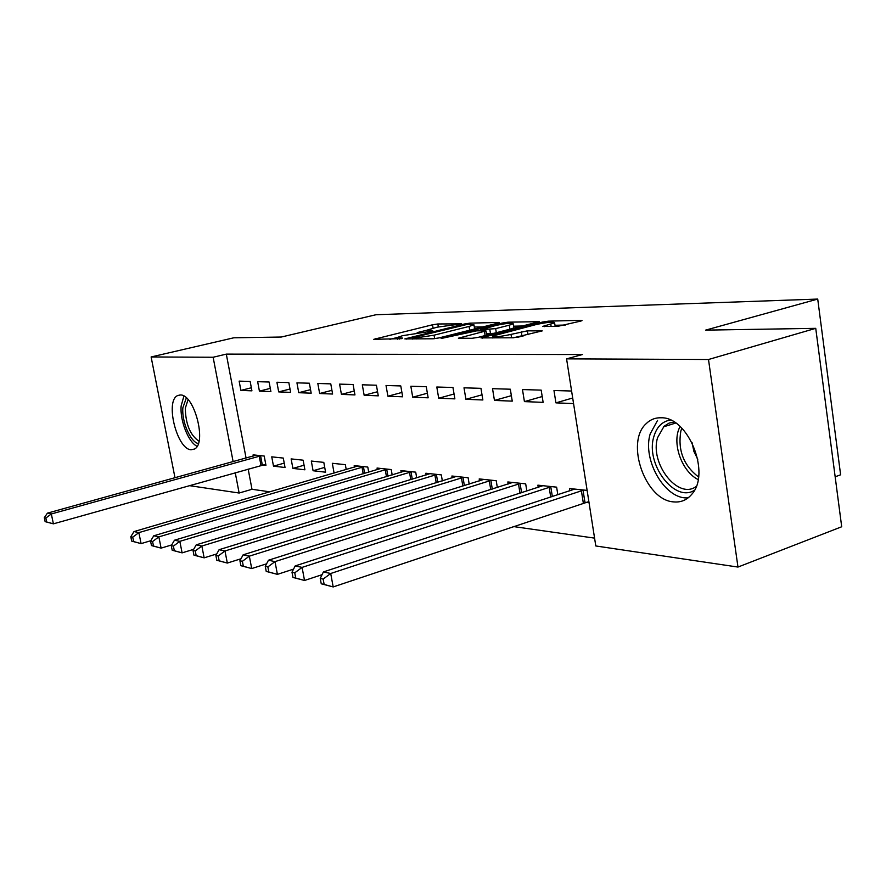 <?xml version="1.0" encoding="UTF-8"?>
<svg xmlns="http://www.w3.org/2000/svg" width="886" height="886" viewBox="0 0 886 886"><rect width="100%" height="100%" fill="white"/><g stroke="black" fill="none" stroke-linecap="round" stroke-linejoin="round"><path stroke-width="1.33" d="M461.573 323.855L437.839 323.977L432.512 324.785L373.781 339.327L401.812 338.64L402.521 338.087L397.371 337.455L402.643 335.661L432.047 331.154L432.678 330.633L427.384 330.035L437.141 327.167L461.573 323.855M673.681 501.897C645.329 500.413 625.051 442.468 646.138 423.696C650.335 419.543 655.385 417.572 661.266 417.782C688.356 416.929 711.104 473.667 691.7 494.355C686.86 500.069 680.847 502.583 673.681 501.897M191.099 449.756C176.967 449.501 164.829 400.849 177.632 395.577L180.39 394.979C194.311 394.093 207.136 443.487 194.455 449.047L191.099 449.756M557.693 326.369L580.629 321.109L582.024 320.61L581.072 320.322L548.467 321.153L542.531 322.05L480.976 337.898L513.526 337.776L542.232 330.888L527.391 330.843L511.012 334.399C499.538 336.813 493.369 337.378 492.516 336.082L536.24 324.52C547.57 322.15 553.695 321.585 554.614 322.847L542.775 326.38L557.693 326.369M566.575 358.863L708.501 359.506L737.972 567.062L595.802 545.964L566.575 358.863L582.434 354.533L226.307 354.123L213.127 357.246L233.129 461.628M174.996 477.753L151.118 356.958L233.782 337.799L281.283 337.034L375.941 314.74L817.723 299.069L705.599 330.135L815.74 328.341L708.501 359.506M151.118 356.958L213.127 357.246M497.854 323.157L499.327 322.659L498.552 322.426L469.945 323.157L464.441 323.988L404.847 338.906L433.243 338.784L439.013 337.909L497.854 323.157M507.933 322.183L539.297 321.662L478.008 337.4L472.016 338.297L458.394 338.197L485.982 330.921L476.779 330.832L441.128 338.507L502.229 323.058L507.933 322.183L508.121 323.357M835.166 476.79L840.615 474.807L817.723 299.069M522.474 389.563L524.423 401.613L543.129 402.355L541.18 390.128L522.474 389.563M557.848 494.809L556.63 487.156L537.88 485.163L538.234 487.366M463.998 387.824L465.914 399.298L482.87 399.974L480.943 388.334L463.998 387.824M497.334 487.488L496.215 480.721L479.204 478.916L479.525 480.876M410.838 386.241L412.721 397.205L428.159 397.814L426.266 386.706L410.838 386.241M442.347 480.899L441.317 474.885L425.823 473.235L426.122 474.985M362.308 384.801L364.157 395.278L378.278 395.843L376.417 385.222L362.308 384.801M392.177 474.94L391.235 469.558L377.048 468.052L377.325 469.613M317.819 383.472L319.647 393.517L332.604 394.026L330.777 383.86L317.819 383.472M346.216 469.525L345.341 464.674L332.316 463.289L334.088 473.069M276.908 382.254L278.691 391.9L290.63 392.376L288.836 382.608L276.908 382.254M292.889 468.406L304.906 469.801L303.134 460.188L291.129 458.904L292.889 468.406L304.064 465.205M239.142 381.124L240.892 390.405L251.923 390.837L250.162 381.456L239.142 381.124M262.921 464.94L265.944 465.283L264.205 456.046L253.097 454.861L253.318 456.035M226.307 354.123L246.064 458.04M248.146 469.004L252.001 489.293L269.887 491.841M513.06 526.505L594.572 538.123M273.497 466.158L285.037 467.498L283.287 458.073L271.747 456.844L273.497 466.158L284.229 463.123M257.649 381.678L259.421 391.136L270.894 391.59L269.111 382.021L257.649 381.678M313.079 470.743L325.594 472.194L323.8 462.381L311.307 461.052L313.079 470.743L324.719 467.376M296.943 382.852L298.748 392.697L311.185 393.185L309.369 383.217L296.943 382.852M368.698 472.172L367.79 467.066L354.212 465.615L354.478 467.11M339.593 384.125L341.431 394.381L354.954 394.912L353.104 384.524L339.593 384.125M416.697 477.842L415.711 472.16L400.893 470.588L401.181 472.238M386.03 385.499L387.902 396.219L402.665 396.806L400.782 385.942L386.03 385.499M469.192 484.11L468.129 477.742L451.893 476.015L452.203 477.853M436.798 387.016L438.703 398.224L454.872 398.866L452.956 387.492L436.798 387.016M526.849 491.043L525.686 483.856L507.833 481.962L508.165 484.044M492.527 388.677L494.454 400.428L512.252 401.136L510.314 389.209L492.527 388.677M585.712 502.296L589.035 502.683M587.119 490.401L569.454 488.518L569.82 490.877M571.603 391.025L553.971 390.505L555.921 402.864L573.563 403.562M815.74 328.341L841.7 526.76L737.972 567.062M252.001 489.293L239.131 493.026L189.172 485.606M235.233 472.637L239.131 493.026M240.892 390.405L251.347 387.769M259.421 391.136L270.296 388.378M278.691 391.9L290.01 389.009M298.748 392.697L310.543 389.652M319.647 393.517L331.94 390.316M341.431 394.381L354.256 391.003M364.157 395.278L377.558 391.723M387.902 396.219L401.912 392.454M412.721 397.205L427.384 393.218M438.703 398.224L454.053 394.004M465.914 399.298L482.017 394.824M494.454 400.428L511.366 395.665M524.423 401.613L542.199 396.529M555.921 402.864L572.688 398.002M427.307 330.101L417.184 332.593M397.338 337.488L389.862 339.327M483.091 326.856L474.309 327.056M468.151 324.176L412.189 337.799L416.01 337.909L434.062 335.174L469.093 326.447L473.944 324.797L468.151 324.176M474.11 329.116L474.508 328.263M513.625 326.192L522.862 325.982M509.295 325.184L513.249 323.811C512.329 322.67 506.482 323.235 495.695 325.494L481.375 329.67L495.662 328.628L509.295 325.184L509.948 329.271M512.529 328.617L513.836 327.443M494.133 333.291L486.458 333.778M524.578 335.595L517.136 337.389M565.379 325.051L555.001 325.273M256.065 455.171L47.423 513.138L51.322 513.969L53.404 523.836L265.767 464.342M46.692 521.998L53.404 523.836L45.131 521.644L46.692 521.998L45.85 518.044L44.3 517.701L45.131 521.644M45.85 518.044L51.322 513.969L261.182 455.725M44.3 517.701L47.423 513.138M198.342 443.565C190.401 442.036 181.575 421.492 182.87 407.737L186.348 397.892M188.065 399.63L185.296 408.258C185.661 424.272 190.224 435.259 198.996 441.217M183.889 396.097L181.143 405.921C179.825 420.54 188.364 442.247 197.08 446.311M694.436 490.279C674.501 503.137 645.263 463.788 653.813 436.787C656.648 426.963 662.163 421.393 670.381 420.053M674.102 422.024L669.107 423.087L664.057 426.277L657.622 437.584C649.449 463.19 677.956 500.125 696.186 486.492M692.088 442.701L693.871 451.328L697.78 459.269M657.534 420.44L650.169 433.941C642.117 460.31 665.43 500.136 688.189 497.821M357.833 466.003L133.996 531.578L138.858 532.619L141.084 543.616L150.775 540.726M133.631 541.567L141.084 543.616L131.693 541.125L133.631 541.567L132.734 537.171L130.796 536.739L131.693 541.125M132.734 537.171L138.858 532.619L364.091 466.667M130.796 536.739L133.996 531.578M380.836 468.45L153.765 535.786L158.849 536.872L161.108 548.124L171.685 544.945M153.488 546.031L161.108 548.124L151.462 545.577L153.488 546.031L152.58 541.534L150.554 541.091L151.462 545.577M152.58 541.534L158.849 536.872L387.37 469.148M150.554 541.091L153.765 535.786M404.858 471.009L174.487 540.205L179.825 541.346L182.106 552.864L193.646 549.342M174.32 550.727L182.106 552.864L172.194 550.239L174.32 550.727L173.401 546.119L171.275 545.643L172.194 550.239M173.401 546.119L179.825 541.346L411.68 471.729M171.275 545.643L174.487 540.205M429.965 473.678L196.238 544.846L201.842 546.031L204.157 557.837L216.716 553.949M196.183 555.644L204.157 557.837L193.945 555.145L196.183 555.644L195.252 550.926L193.015 550.428L193.945 555.145M195.252 550.926L201.842 546.031L437.097 474.431M193.015 550.428L196.238 544.846M456.224 476.469L219.086 549.708L224.978 550.97L227.325 563.064L240.992 558.767M219.163 560.816L227.325 563.064L216.815 560.284L219.163 560.816L218.222 555.976L215.874 555.467L216.815 560.284M218.222 555.976L224.978 550.97L463.699 477.266M215.874 555.467L219.086 549.708M483.745 479.404L243.129 554.835L249.331 556.153L251.713 568.557L266.575 563.828M243.351 566.265L251.713 568.557L240.87 565.7L243.351 566.265L242.387 561.303L239.918 560.749L240.87 565.7M242.387 561.303L249.331 556.153L491.575 480.234M239.918 560.749L243.129 554.835M512.595 482.471L268.458 560.229L275.003 561.624L277.407 574.361L293.554 569.122M268.835 572.002L277.407 574.361L266.221 571.415L268.835 572.002L267.86 566.907L265.257 566.331L266.221 571.415M267.86 566.907L275.003 561.624L520.813 483.346M265.257 566.331L268.458 560.229M542.885 485.694L295.171 565.921L302.082 567.394L304.529 580.474L322.072 574.682M295.725 578.049L304.529 580.474L292.967 577.428L295.725 578.049L294.75 572.821L291.992 572.212L292.967 577.428M294.75 572.821L302.082 567.394L551.513 486.613M291.992 572.212L295.171 565.921M574.715 489.072L323.401 571.935L330.711 573.497L333.18 586.931L588.869 501.609M324.154 584.45L333.18 586.931L321.241 583.796L324.154 584.45L323.157 579.079L320.245 578.436L321.241 583.796M323.157 579.079L330.711 573.497L583.796 490.047M320.245 578.436L323.401 571.935M429.677 331.608L429.522 330.7M399.564 339.072L399.409 338.131M375.598 339.504L375.465 338.751M433.088 328.174L432.512 324.785M438.326 326.89L437.839 323.977M406.63 339.116L406.497 338.341M464.563 324.708L464.441 323.988M470.112 324.132L469.945 323.157M412.832 339.039L412.654 337.954M416.198 338.995L416.01 337.909M434.661 338.685L434.062 335.174M469.713 330.212L469.093 326.447M538.533 321.983L538.444 321.408M460.144 338.452L460.011 337.632M485.118 335.595L484.443 331.464M502.395 324.132L502.229 323.058M481.552 330.744L481.375 329.67M490.512 333.712L489.825 329.503M496.326 332.737L495.662 328.628M544.358 326.646L544.237 325.871M551.136 326.502L550.771 324.187M511.554 337.799L511.012 334.399M521.987 336.137L521.289 331.763M528.012 334.709L527.391 330.843M541.446 331.22L541.346 330.589M482.704 338.164L482.571 337.333M542.708 323.18L542.531 322.05M548.655 322.36L548.467 321.153M581.172 320.954L581.072 320.322M260.982 465.383L259.244 456.168M262.334 465.061L260.595 455.836M698.135 479.547C683.294 472.371 673.161 447.629 678.167 431.039L679.905 426.376M681.799 428.171L680.858 431.006C677.646 450.099 683.538 465.427 698.533 476.978M363.182 473.8L361.997 467.166M364.622 473.379L363.448 466.8M386.462 476.646L385.233 469.658M387.935 476.214L386.717 469.281M410.783 479.636L409.498 472.249M412.278 479.182L411.015 471.873M436.222 482.781L434.882 474.974M437.739 482.316L436.41 474.586M462.846 486.093L461.451 477.82M464.386 485.606L463.001 477.41M490.744 489.581L489.282 480.799M492.306 489.083L490.866 480.389M520.004 493.258L518.476 483.922M521.599 492.749L520.093 483.501M550.727 497.157L549.143 487.2M552.355 496.625L550.782 486.768M583.298 502.916L581.371 490.656M584.959 502.462L583.043 490.213M177.632 395.577L180.091 394.968M427.672 331.752L427.462 330.544M397.681 339.227L397.46 337.976M412.4 339.05L412.211 337.92M474.608 328.828L473.944 324.797M486.68 335.141L485.982 330.921M513.913 327.986L513.249 323.811M480.821 330.755L480.644 329.625M555.179 326.413L554.614 322.847M492.837 338.042L492.616 336.691M675.675 423.043L663.415 426.897"/></g></svg>
